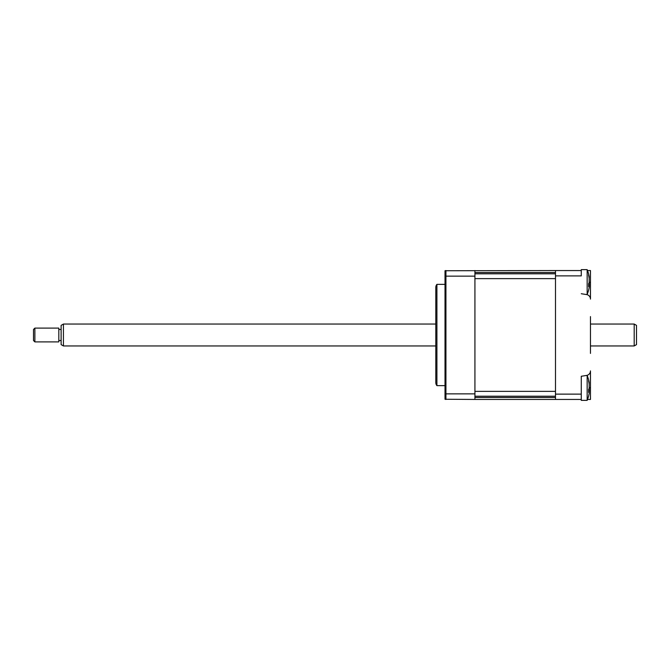 <?xml version="1.0" encoding="UTF-8"?>
<svg xmlns="http://www.w3.org/2000/svg" width="670" height="670" viewBox="0 0 670 670"><rect width="100%" height="100%" fill="white"/><g stroke="black" fill="none" stroke-linecap="round" stroke-linejoin="round"><path stroke-width="1" d="M555.489 399.446L555.489 270.554L445.014 270.747L445.014 399.253L474.93 399.446L445.014 399.253L445.935 399.446L445.935 393.859L474.93 393.859L474.93 399.446L581.267 399.446L581.267 394.128L555.489 394.128M581.267 394.128L581.267 376.272L586.585 375.435A4.606 4.606 0 0 0 590.471 370.887L590.471 399.446L587.523 399.446A32.219 32.219 0 0 1 587.155 400.367A32.219 32.219 0 0 0 589.265 392.888L589.164 391.598A31.448 11.541 -162.8 0 1 588.645 392.436L588.645 389.396A31.448 11.541 -17.2 0 0 589.164 388.282L589.164 383.768A31.448 27.939 -143.1 0 0 588.645 381.347L588.645 380.091A31.448 27.939 -36.9 0 1 589.164 382.403L589.265 382.989A32.219 32.219 0 0 0 587.155 375.51L587.155 400.367L581.267 400.367L587.155 400.367M590.471 316.592L590.471 353.408M590.471 299.113L590.471 282.296L590.471 299.113A4.606 4.606 0 0 0 586.585 294.566L586.585 294.49M587.523 270.554L590.471 270.554L590.471 282.296L589.324 282.296M586.585 294.566L581.267 293.728M555.489 275.873L581.267 275.873L581.267 270.554L555.489 270.554M445.014 284.365L436.915 284.365L436.915 385.635L445.014 385.635M436.915 385.635A4.606 4.606 0 0 1 435.81 382.645L435.81 287.355A4.606 4.606 0 0 1 436.915 284.365M474.93 270.554L474.93 393.859M474.93 276.141L445.935 276.141L445.935 393.859L445.014 393.784M445.014 276.216L445.935 276.141L445.935 270.554L445.014 270.747L445.935 270.554M474.93 272.531L555.489 272.531L555.489 273.796L474.93 273.796M555.489 278.628L555.489 391.372L474.93 391.372L474.93 278.628L555.489 278.628M474.93 396.204L555.489 396.204L555.489 397.469L474.93 397.469M589.282 282.062L589.324 285.018M588.83 285.42L589.34 285.562L589.282 286.902A32.219 32.219 0 0 1 587.155 294.49L587.155 269.633L581.267 269.633L581.267 270.554M588.804 285.705L589.164 285.797A31.448 12.027 -162.6 0 1 588.645 286.685L588.645 283.661A31.448 12.027 -17.4 0 0 589.164 282.505L589.164 277.966A31.448 27.73 -144.2 0 0 588.645 275.554L588.695 275.738M588.645 275.554L588.645 274.248A31.448 27.73 -35.8 0 1 589.164 276.534L589.282 277.229A32.219 32.219 0 0 0 587.155 269.633M588.888 276.568L589.164 278.326M588.821 391.238L589.34 391.389L588.804 391.498M581.267 376.272L581.267 392.679M581.267 399.446L581.267 400.367M588.905 382.428L589.164 384.27M589.265 387.938L589.324 390.895M634.197 324.046L636.5 325.377L636.5 344.623L634.197 345.954L634.197 324.046L590.471 324.046M63.424 345.954L61.121 344.623L61.121 325.377L63.424 324.046L63.424 345.954L435.81 345.954M33.5 340.528L33.5 329.472L34.882 328.099L34.882 341.901L33.5 340.528M34.882 341.901L58.818 341.901L58.818 328.099L34.882 328.099M590.471 387.704L589.307 387.704M586.108 294.49L587.155 294.49M586.108 375.51L587.155 375.51M634.197 345.954L590.471 345.954M61.121 340.528L58.818 340.528M61.121 329.472L58.818 329.472M435.81 324.046L63.424 324.046"/></g></svg>
